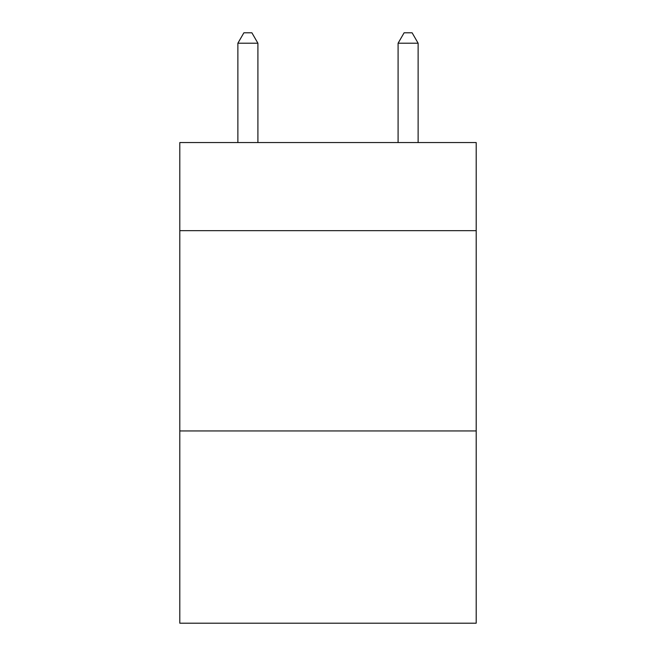 <?xml version="1.0" encoding="UTF-8"?>
<svg xmlns="http://www.w3.org/2000/svg" width="656" height="656" viewBox="0 0 656 656"><rect width="100%" height="100%" fill="white"/><g stroke="black" fill="none" stroke-linecap="round" stroke-linejoin="round"><path stroke-width="0.98" d="M476.199 230.666L476.199 142.549L179.801 142.549L179.801 230.666L476.199 230.666L476.199 623.2L179.801 623.2L179.801 230.666M476.199 430.943L179.801 430.943M257.906 142.549L257.906 43.214L237.874 43.214L237.874 142.549M237.874 43.214L243.884 32.8L251.896 32.8L257.906 43.214M418.126 142.549L418.126 43.214L398.094 43.214L398.094 142.549M398.094 43.214L404.104 32.8L412.116 32.8L418.126 43.214"/></g></svg>
